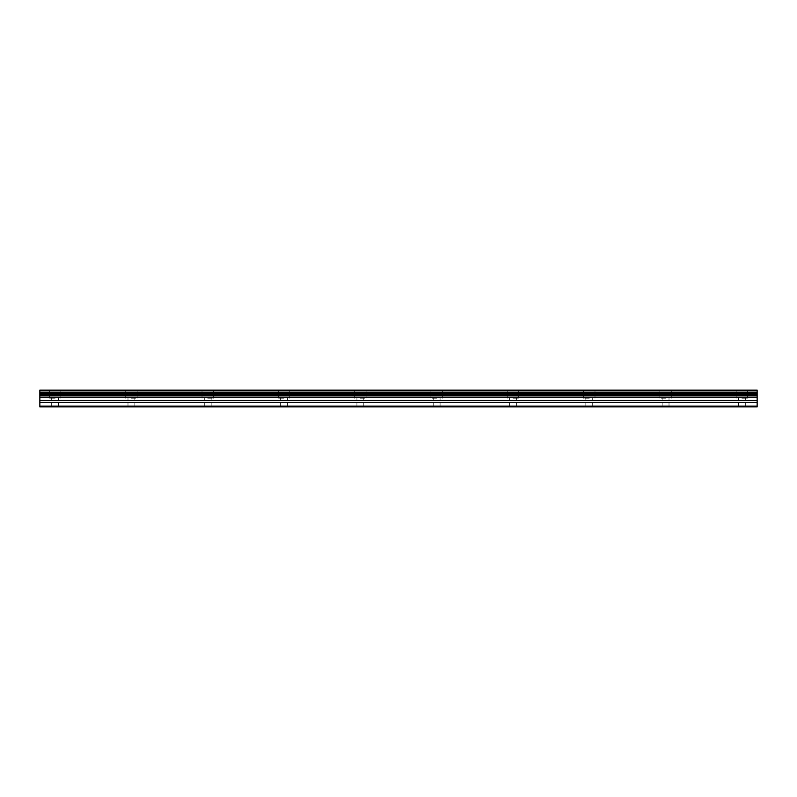 <?xml version="1.0" encoding="UTF-8"?>
<svg xmlns="http://www.w3.org/2000/svg" width="797" height="797" viewBox="0 0 797 797"><rect width="100%" height="100%" fill="white"/><g stroke="black" fill="none" stroke-linecap="round" stroke-linejoin="round"><path stroke-width="0.6" stroke-dasharray="3.98 2.99" d="M55.113 398.191L49.384 398.191L55.113 398.191M55.113 406.898L51.675 406.898L55.113 406.898M741.887 398.191L747.616 398.191L741.887 398.191M741.887 406.898L745.325 406.898L741.887 406.898M665.585 398.191L659.856 398.191L665.585 398.191M665.585 406.898L662.148 406.898L665.585 406.898M589.272 398.191L583.543 398.191L589.272 398.191M589.272 406.898L585.835 406.898L589.272 406.898M512.959 398.191L518.688 398.191L512.959 398.191M512.959 406.898L516.396 406.898L512.959 406.898M436.656 398.191L430.928 398.191L436.656 398.191M436.656 406.898L433.219 406.898L436.656 406.898M360.344 398.191L366.072 398.191L360.344 398.191M360.344 406.898L363.781 406.898L360.344 406.898M284.041 398.191L278.312 398.191L284.041 398.191M284.041 406.898L280.604 406.898L284.041 406.898M207.728 398.191L213.457 398.191L207.728 398.191M207.728 406.898L211.165 406.898L207.728 406.898M131.415 398.191L137.144 398.191L131.415 398.191M131.415 406.898L134.852 406.898L131.415 406.898M55.113 390.102L49.384 390.102L55.113 390.102M741.887 390.102L747.616 390.102L741.887 390.102M665.585 390.102L659.856 390.102L665.585 390.102M589.272 390.102L583.543 390.102L589.272 390.102M512.959 390.102L518.688 390.102L512.959 390.102M436.656 390.102L430.928 390.102L436.656 390.102M360.344 390.102L366.072 390.102L360.344 390.102M284.041 390.102L278.312 390.102L284.041 390.102M207.728 390.102L213.457 390.102L207.728 390.102M131.415 390.102L137.144 390.102L131.415 390.102M39.85 406.131L757.15 406.131L39.85 406.131L39.85 406.898L39.85 406.131L39.85 406.898L757.15 406.898L757.15 406.131L757.15 406.898L39.85 406.898L757.15 406.898L757.15 406.131L39.85 406.131L39.85 392.572L757.15 392.572L757.15 390.102L757.15 390.869L757.15 390.102L39.85 390.102L39.85 392.572M757.15 406.131L757.15 392.572M39.85 390.102L757.15 390.102L39.85 390.102M757.15 390.869L39.85 390.869L757.15 390.869M757.15 397.245L39.85 397.245M39.85 400.612L757.15 400.612M39.85 402.605L757.15 402.605M39.85 390.52L757.15 390.52M757.15 395.79L39.85 395.79M39.85 392.144L757.15 392.144M757.15 394.166L39.85 394.166M757.15 393.738L39.85 393.738M51.675 406.898L51.675 398.191L51.675 406.898M738.45 406.898L738.45 398.191L738.45 406.898M662.148 406.898L662.148 398.191L662.148 406.898M585.835 406.898L585.835 398.191L585.835 406.898M509.532 406.898L509.532 398.191L509.532 406.898M433.219 406.898L433.219 398.191L433.219 406.898M356.917 406.898L356.917 398.191L356.917 406.898M280.604 406.898L280.604 398.191L280.604 406.898M204.291 406.898L204.291 398.191L204.291 406.898M127.988 406.898L127.988 398.191L127.988 406.898M49.384 398.191L49.384 390.102L49.384 398.191M736.169 398.191L736.169 390.102L736.169 398.191M659.856 398.191L659.856 390.102L659.856 398.191M583.543 398.191L583.543 390.102L583.543 398.191M507.241 398.191L507.241 390.102L507.241 398.191M430.928 398.191L430.928 390.102L430.928 398.191M354.625 398.191L354.625 390.102L354.625 398.191M278.312 398.191L278.312 390.102L278.312 398.191M202.01 398.191L202.01 390.102L202.01 398.191M125.697 398.191L125.697 390.102L125.697 398.191M58.55 406.898L58.55 398.191L58.55 406.898M745.325 406.898L745.325 398.191L745.325 406.898M669.012 406.898L669.012 398.191L669.012 406.898M592.709 406.898L592.709 398.191L592.709 406.898M516.396 406.898L516.396 398.191L516.396 406.898M440.083 406.898L440.083 398.191L440.083 406.898M363.781 406.898L363.781 398.191L363.781 406.898M287.468 406.898L287.468 398.191L287.468 406.898M211.165 406.898L211.165 398.191L211.165 406.898M134.852 406.898L134.852 398.191L134.852 406.898M60.831 398.191L60.831 390.102L60.831 398.191M747.616 398.191L747.616 390.102L747.616 398.191M671.303 398.191L671.303 390.102L671.303 398.191M594.99 398.191L594.99 390.102L594.99 398.191M518.688 398.191L518.688 390.102L518.688 398.191M442.375 398.191L442.375 390.102L442.375 398.191M366.072 398.191L366.072 390.102L366.072 398.191M289.759 398.191L289.759 390.102L289.759 398.191M213.457 398.191L213.457 390.102L213.457 398.191M137.144 398.191L137.144 390.102L137.144 398.191"/><path stroke-width="1.2" d="M39.85 402.605L39.85 390.102L757.15 390.102L757.15 406.898L39.85 406.898L39.85 402.605L757.15 402.605M757.15 406.131L39.85 406.131M39.85 400.612L757.15 400.612M39.85 397.245L757.15 397.245M757.15 390.52L39.85 390.52M39.85 395.79L757.15 395.79M757.15 392.144L39.85 392.144M39.85 394.166L757.15 394.166M757.15 392.572L39.85 392.572M39.85 393.738L757.15 393.738"/></g></svg>
